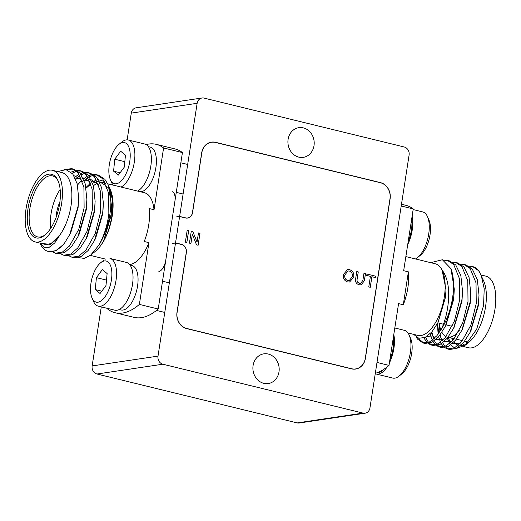 <?xml version="1.0" encoding="UTF-8"?>
<svg xmlns="http://www.w3.org/2000/svg" width="521" height="521" viewBox="0 0 521 521"><rect width="100%" height="100%" fill="white"/><g stroke="black" fill="none" stroke-linecap="round" stroke-linejoin="round"><path stroke-width="0.78" d="M427.526 216.729L428.985 220.096A21.153 9.723 103.7 0 1 430.014 234.964A21.153 9.723 103.7 0 1 420.395 255.264L417.549 257.576A24.565 11.293 -76.3 0 0 428.711 234.001A24.565 11.293 -76.3 0 0 427.526 216.729A24.565 11.293 -76.3 0 0 422.687 211.904L413.14 209.566M415.471 258.944A24.565 11.293 -76.3 0 0 417.549 257.576M407.728 244.505A24.565 11.293 -76.3 0 0 412.228 229.976A24.565 11.293 -76.3 0 0 412.124 216.137M130.068 265.091L131.937 265.547A22.859 10.505 103.7 0 1 137.544 286.114A22.859 10.505 103.7 0 1 121.087 309.962L119.218 309.507M389.864 359.894A22.859 10.505 -76.3 0 0 393.075 348.523A22.859 10.505 -76.3 0 0 393.316 337.588M377.712 372.508A22.859 10.505 -76.3 0 0 384.14 369.109M90.986 283.092A21.153 9.723 -76.3 0 0 92.015 297.966A21.153 9.723 -76.3 0 0 102.455 299.777A21.153 9.723 -76.3 0 0 111.403 280.051A21.153 9.723 -76.3 0 0 100.605 262.792A21.153 9.723 -76.3 0 0 90.986 283.092M98.313 306.159L114.796 310.184A24.565 11.293 103.7 0 0 132.484 284.551A24.565 11.293 103.7 0 0 126.453 262.454L109.97 258.429A24.565 11.293 103.7 0 1 115.994 280.526A24.565 11.293 103.7 0 1 98.313 306.159A24.565 11.293 103.7 0 1 93.474 301.327L92.015 297.966M100.058 293.512L105.991 285.501L107.124 273.558L102.331 269.631L96.405 277.647L95.265 289.585L100.058 293.512M106.505 280.116L96.405 277.647M101.79 291.18L95.265 289.585M59.895 201.946A19.928 9.157 -76.3 0 0 56.587 213.011A19.928 9.157 -76.3 0 0 56.164 217.211M35.089 241.913L44.506 244.212A36.848 16.939 -76.3 0 0 60.143 234.632A36.848 16.939 -76.3 0 0 71.032 205.769A36.848 16.939 -76.3 0 0 61.992 172.614L52.575 170.315A36.848 16.939 -76.3 0 0 26.05 208.758A36.848 16.939 -76.3 0 0 35.089 241.913A36.848 16.939 -76.3 0 0 61.615 203.464A36.848 16.939 -76.3 0 0 52.575 170.315M41.446 243.463L50.355 244.342L60.143 234.632L54.764 242.923L49.163 247.319L44.038 247.364L39.987 243.105M39.922 243.092A42.996 19.759 -76.3 0 0 48.349 251.474A42.996 19.759 -76.3 0 0 64.708 242.812L69.729 234.554L78.02 206.485L78.632 197.811L77.225 183.906L72.803 173.994L65.972 169.631L57.688 171.565M90.687 255.095L95.499 251.194A36.848 16.939 -76.3 0 0 101.361 244.701L103.777 240.468L111.019 214.919L111.598 206.329L108.277 184.962A42.996 19.759 -76.3 0 1 109.911 214.098A42.996 19.759 -76.3 0 1 98.964 245.104L90.687 255.095L84.291 258.396L78.495 257.635M129.631 264.531A36.848 16.939 -76.3 0 0 148.941 242.649L144.226 241.503A36.848 16.939 -76.3 0 0 148.752 224.746A36.848 16.939 -76.3 0 0 149.325 208.582L154.034 209.735A36.848 16.939 -76.3 0 0 144.421 192.744L107.736 183.789M101.361 244.701A36.848 16.939 -76.3 0 0 112.249 215.831A36.848 16.939 -76.3 0 0 110.459 189.924L109.742 188.263L112.503 200.448L111.917 215.59C110.146 227.078 106.629 236.781 101.361 244.701M154.034 209.735L163.594 147.964A86.668 39.83 -76.3 0 0 156.241 144.35A86.668 39.83 -76.3 0 0 146.18 144.591M107.86 308.491L107.762 309.122A86.668 39.83 -76.3 0 0 115.115 312.737A86.668 39.83 -76.3 0 0 139.374 304.414L148.941 242.649M115.115 312.737L133.956 317.341A86.668 39.83 -76.3 0 0 158.215 309.018L139.374 304.414M163.594 147.964L182.435 152.568A86.668 39.83 -76.3 0 0 175.082 148.954L156.241 144.35M182.435 152.568L158.215 309.018M60.156 189.494A31.39 14.425 -76.3 0 0 51.058 213.831A31.39 14.425 -76.3 0 0 50.661 228.387M58.339 181.425A31.39 14.425 -76.3 0 0 52.458 175.903A31.39 14.425 -76.3 0 0 29.86 208.654A31.39 14.425 -76.3 0 0 37.564 236.892A31.39 14.425 -76.3 0 0 45.327 234.704M59.635 203.757A32.758 15.057 103.7 0 1 44.747 235.192A32.758 15.057 103.7 0 1 28.023 208.465A32.758 15.057 103.7 0 1 41.888 177.928A32.758 15.057 103.7 0 1 58.052 180.735A32.758 15.057 103.7 0 1 59.635 203.757M64.708 242.812L63.386 244.479L56.294 250.575L49.371 251.721L48.349 251.474M66.753 169.794L72.816 168.993M71.768 168.68L73.891 169.201L80.117 173.226L85.197 183.796L86.883 199.309L86.245 208.315L77.916 236.671L71.631 246.492L64.539 252.587L57.616 253.734L55.493 253.219L62.409 252.073L69.501 245.977L78.788 229.338L84.122 207.801L83.901 187.085L77.994 172.712L71.768 168.68L64.024 169.514M72.139 173.193L76.613 171.292M77.805 171.051L81.061 171.005M80.013 170.693L82.136 171.214L88.362 175.238L93.441 185.808L95.128 201.321L94.49 210.328L86.16 238.683L79.869 248.51L72.777 254.606L65.854 255.746L63.731 255.231L70.654 254.085L77.746 247.989L87.027 231.35L92.367 209.813L92.145 189.103L86.239 174.724L80.013 170.693L76.834 170.413M75.604 178.892L79.947 175.473M81.263 174.717L84.858 173.311M86.043 173.063L89.306 173.024M88.257 172.705L90.38 173.226L96.606 177.251L101.68 187.82L103.373 203.333L102.735 212.34L94.405 240.695L88.114 250.523L81.022 256.619L74.099 257.758L71.976 257.244L78.899 256.098L85.991 250.002L95.271 233.362L100.605 211.826L100.384 191.116L94.483 176.736L88.257 172.705L85.079 172.425M84.2 180.572L88.192 177.485M89.501 176.73L93.103 175.323M94.288 175.082L97.544 175.036M98.964 245.104C104.063 235.824 107.359 225.398 108.85 213.838L108.629 193.128L102.722 178.749L96.496 174.717L98.625 175.238L104.845 179.27L108.277 184.962M78.632 197.811L78.098 207.495L70.928 232.171L69.729 234.554M73.969 175.675L80.892 179.38L82.689 181.92M86.883 199.309L86.343 209.507L79.166 234.183L77.916 236.671M75.74 179.237L81.094 177.674M83.028 177.778L89.137 181.393L90.934 183.933M95.128 201.321L94.588 211.519L87.411 236.195L86.16 238.683M84.369 181.054L89.338 179.686M91.273 179.797L97.381 183.405L99.179 185.951M103.373 203.333L102.826 213.532L95.656 238.208L94.405 240.695M86.108 188.107L90.954 184.004M92.608 183.066L97.583 181.699M99.511 181.809L105.62 185.417L107.417 187.964M111.598 206.329L111.071 215.544L103.855 240.305M86.004 187.482L90.647 183.027M92.204 181.953L96.717 179.992M98.384 179.725L104.662 181.484M108.759 186.271L109.742 188.263M96.496 174.717L93.324 174.437M92.165 174.561L88.661 175.597M87.378 176.209L83.497 178.814M82.071 180.058L78.15 184.297M69.065 255.876L71.976 257.244M83.92 172.549L80.416 173.584M79.133 174.196L74.809 177.173M60.82 253.864L63.731 255.231M75.675 170.536L71.045 172.106M52.575 251.851L55.493 253.219M110.1 189.143A36.848 16.939 -76.3 0 0 109.123 187.371M105.913 183.906A36.848 16.939 -76.3 0 0 103.21 182.682A36.848 16.939 -76.3 0 0 99.869 182.578M98.15 183.021A36.848 16.939 -76.3 0 0 93.428 185.769M409.187 335.153L410.652 338.52A21.153 9.723 103.7 0 1 411.681 353.388A21.153 9.723 103.7 0 1 402.062 373.687L399.216 375.999A24.565 11.293 -76.3 0 0 410.379 352.424A24.565 11.293 -76.3 0 0 409.187 335.153A24.565 11.293 -76.3 0 0 404.355 330.321L394.807 327.989M375.257 373.694A24.565 11.293 -76.3 0 0 376.214 374.026L392.697 378.057A24.565 11.293 -76.3 0 0 399.216 375.999M376.214 374.026A24.565 11.293 -76.3 0 0 387.096 366.966M389.395 362.929A24.565 11.293 -76.3 0 0 393.896 348.399A24.565 11.293 -76.3 0 0 393.791 334.554M148.4 146.668L150.269 147.124A22.859 10.505 103.7 0 1 155.877 167.69A22.859 10.505 103.7 0 1 139.81 191.617M452.449 325.762A19.928 9.157 103.7 0 1 450.066 325.84L446.061 324.863M479.385 271.812L478.363 270.49L472.651 266.589A42.996 19.759 103.7 0 1 479.385 271.812L483.742 281.093A36.848 16.939 103.7 0 1 485.526 306.999A36.848 16.939 103.7 0 1 468.783 342.356L465.416 345.084L456.591 348.393M481.163 275.166L484.224 288.693L483.553 305.534L476.722 329.09L465.416 345.084M405.859 256.599L435.276 263.782A36.848 16.939 103.7 0 1 442.062 270.021C446.823 276.299 449.024 285.423 448.659 297.38C448.106 308.849 445.761 319.321 441.626 328.797A42.996 19.759 103.7 0 0 452.58 297.784A42.996 19.759 103.7 0 0 450.939 268.647L442.381 259.758L430.763 262.643M401.489 204.245L405.885 205.32A86.668 39.83 103.7 0 1 413.238 208.934L403.671 270.705L408.386 271.851A36.848 16.939 103.7 0 1 407.813 288.015A36.848 16.939 103.7 0 1 403.287 304.772L408.386 271.851M413.628 334.365L418.806 338.272L425.136 337.452L431.831 331.994L437.998 322.532L445.481 297.055L446.002 289.487L442.062 270.021A36.848 16.939 103.7 0 1 444.315 296.931A36.848 16.939 103.7 0 1 417.79 335.381L407.982 332.984M403.287 304.772L398.578 303.619L389.018 365.384A86.668 39.83 103.7 0 1 375.309 373.329M401.216 205.997L413.238 208.934M389.018 365.384L376.996 362.453M459.294 330.646A31.39 14.425 103.7 0 1 448.164 337.12M446.093 336.533A31.39 14.425 103.7 0 1 441.912 332.313M440.87 330.08A31.39 14.425 103.7 0 1 439.236 323.196M465.54 341.418A32.758 15.057 -76.3 0 0 467.624 343.065M481.078 274.964L485.911 276.15A36.848 16.939 103.7 0 1 494.95 309.298A36.848 16.939 103.7 0 1 468.425 347.741L463.41 346.517M464.081 345.097A36.848 16.939 103.7 0 1 462.746 343.411M461.71 341.639A36.848 16.939 103.7 0 1 461.105 340.337M472.137 266.459L468.959 266.179M437.464 324.485L438.122 334.163M438.623 336.696L440.505 342.232M441.274 343.691L443.762 346.849M444.7 347.618L447.611 348.985L454.533 347.839L461.626 341.743L470.906 325.104L476.246 303.567L476.025 282.857L470.118 268.478L463.892 264.447L460.714 264.167M430.177 333.759L432.261 340.22M433.036 341.678L435.517 344.83M436.455 345.605L439.372 346.973L446.289 345.827L453.381 339.731L462.668 323.092L468.001 301.555L467.78 280.839L461.873 266.465L455.647 262.434L452.475 262.154M423.905 337.966L427.272 342.818M428.216 343.593L431.127 344.961L438.05 343.814L445.142 337.719L454.423 321.079L459.756 299.542L459.535 278.826L453.635 264.447L447.409 260.422L443.56 260.194M416.188 337.009L417.523 339.125L422.883 342.942L429.805 341.802L436.898 335.706L441.626 328.797M447.826 337.549L450.912 342.388M452.384 343.515L460.414 343.118M470.684 331.122L478.467 305.273L479.007 295.075L478.369 304.082L470.04 332.437L463.749 342.264L456.657 348.36L449.734 349.5L447.611 348.985M437.503 323.495L438.806 333.232M439.581 335.537L442.674 340.376M444.139 341.502L452.169 341.105M462.44 329.109L470.222 303.261L470.763 293.062L470.124 302.069L461.795 330.425L455.51 340.252L448.418 346.348L441.495 347.487L439.372 346.973M431.075 332.828L434.429 338.357M435.901 339.484L443.931 339.093M454.195 327.097L461.977 301.249L462.524 291.05L461.886 300.057L453.557 328.412L447.265 338.233L440.173 344.329L433.251 345.475L431.127 344.961M426.549 336.67L435.686 337.08M445.956 325.084L453.739 299.236L454.279 289.038L453.641 298.045L445.312 326.4L439.021 336.221L431.929 342.317L425.006 343.463L422.883 342.942M438.148 322.232L445.494 297.217L446.002 289.643M454.494 347.859L450.665 344.915M449.656 343.515L447.311 338.181M450.939 268.647L454.279 289.038M423.964 343.131L419.652 339.646L418.715 338.246M447.409 260.422L449.532 260.943L455.758 264.968L460.831 275.537L462.524 291.05M432.209 345.143L429.402 343.339M428.496 342.408L425.507 337.263M455.647 262.434L457.77 262.955L463.996 266.98L469.076 277.55L470.763 293.062M440.447 347.155L437.64 345.351M436.741 344.42L434.384 340.741M433.667 339.06L431.883 331.929M463.892 264.447L466.015 264.968L472.241 268.992L477.321 279.562L479.007 295.075M448.692 349.168L445.885 347.364M444.98 346.432L442.629 342.753M441.912 341.073L440.245 334.684M439.854 331.701L439.581 325.43M467.103 343.58A36.848 16.939 103.7 0 1 460.479 345.657M458.259 345.221A36.848 16.939 103.7 0 1 453.96 341.984M452.847 340.356A36.848 16.939 103.7 0 1 451.681 338.038M109.319 164.669A21.153 9.723 -76.3 0 0 110.348 179.543A21.153 9.723 -76.3 0 0 120.787 181.354A21.153 9.723 -76.3 0 0 129.736 161.634A21.153 9.723 -76.3 0 0 118.938 144.369A21.153 9.723 -76.3 0 0 109.319 164.669M118.938 144.369L121.784 142.064A24.565 11.293 103.7 0 1 128.303 140.006A24.565 11.293 103.7 0 1 134.327 162.103A24.565 11.293 103.7 0 1 121.087 187.046M113.018 185.079A24.565 11.293 103.7 0 1 111.813 182.904L110.348 179.543M118.391 175.089L124.324 167.078L125.457 155.134L120.664 151.214L114.737 159.224L113.598 171.162L118.391 175.089M124.838 161.692L114.737 159.224M120.123 172.757L113.598 171.162M128.303 140.006L144.786 144.03A24.565 11.293 103.7 0 1 150.816 166.134A24.565 11.293 103.7 0 1 137.577 191.07M408.197 241.47A22.859 10.505 -76.3 0 0 411.408 230.1A22.859 10.505 -76.3 0 0 411.649 219.172M380.376 182.721L215.518 142.461A13.513 11.794 81.5 0 0 211.493 142.266A13.513 11.794 81.5 0 0 201.822 152.783L192.555 212.659A6.962 6.076 -98.5 0 1 187.573 218.078A6.962 6.076 -98.5 0 1 185.496 217.98L179.608 216.541L175.531 242.89L181.419 244.323A6.962 6.076 -98.5 0 1 186.375 252.581L177.107 312.457A13.513 11.794 81.5 0 0 186.726 328.477L351.577 368.738A13.513 11.794 81.5 0 0 355.609 368.927A13.513 11.794 81.5 0 0 365.28 358.409L389.995 198.742A13.513 11.794 81.5 0 0 380.376 182.721M176.671 216.977L179.608 216.541M172.184 191.695A10.921 5.021 103.7 0 1 174.861 201.523L165.795 260.064A10.921 5.021 103.7 0 1 158.879 271.493M176.339 216.899L179.634 216.41L197.14 103.308A6.825 5.959 81.5 0 1 202.024 98A6.825 5.959 81.5 0 1 204.056 98.091L404.237 146.987A6.825 5.959 81.5 0 1 409.096 155.076L369.962 407.884A6.825 5.959 81.5 0 1 365.078 413.199A6.825 5.959 81.5 0 1 363.046 413.101L162.858 364.212A6.825 5.959 81.5 0 1 158.006 356.123L175.512 243.02L181.399 244.46A6.825 5.959 81.5 0 1 186.257 252.548L176.99 312.424A13.65 11.911 81.5 0 0 186.707 328.608L351.558 368.868A13.65 11.911 81.5 0 0 355.628 369.063A13.65 11.911 81.5 0 0 365.397 358.441L390.112 198.768A13.65 11.911 81.5 0 0 380.395 182.591L215.544 142.324A13.65 11.911 81.5 0 0 211.474 142.129A13.65 11.911 81.5 0 0 201.705 152.757L192.438 212.633A6.825 5.959 81.5 0 1 187.553 217.941A6.825 5.959 81.5 0 1 185.522 217.85L179.634 216.41M202.024 98L136.163 107.801A6.825 5.959 81.5 0 0 131.279 113.116L127.144 139.856M101.282 306.882L92.145 365.924A6.825 5.959 81.5 0 0 97.004 374.013L297.185 422.909A6.825 5.959 81.5 0 0 299.217 423L365.078 413.199M175.531 242.89L172.217 243.509L175.512 243.02M172.243 243.379L172.568 243.457M352.307 276.71C352.73 273.844 351.734 271.955 349.324 271.037L347.924 270.959L344.811 275.055C344.446 277.856 345.456 279.686 347.826 280.552L349.226 280.63L352.307 276.71M187.208 230.178L188.667 230.536L186.818 242.499M188.7 230.536L186.85 242.506L185.352 242.141L187.208 230.165L188.667 230.536M198.481 232.933L199.947 233.291L198.097 245.254L196.534 244.877L192.34 234.346L190.894 243.496M192.34 234.346L190.927 243.502L189.429 243.138L191.285 231.161L192.842 231.558L197.036 242.083L198.488 232.92L199.979 233.284L198.123 245.261M192.842 231.558L197.068 242.076M191.285 231.161L192.874 231.552M347.924 270.959L344.811 275.055M344.778 275.062C344.414 277.862 345.423 279.692 347.794 280.552L347.826 280.552M347.794 280.552L349.226 280.63M353.772 277.094L349.578 282.037L347.624 281.933C344.414 280.845 342.981 278.429 343.319 274.671L347.514 269.533L349.5 269.657C352.776 270.783 354.195 273.264 353.772 277.094L349.558 282.043M349.5 269.657L349.532 269.65C352.808 270.777 354.228 273.258 353.805 277.087M347.514 269.533L349.532 269.65M356.768 271.591L358.233 271.949L357.178 278.761C356.638 281.073 357.36 282.564 359.347 283.216L360.89 283.339L362.916 280.148L363.971 273.336L365.468 273.701L364.4 280.591L361.281 284.922L359.269 284.779C356.273 283.971 355.088 281.868 355.706 278.468L356.768 271.578L358.266 271.942L357.211 278.755C356.67 281.073 357.393 282.558 359.379 283.209L360.871 283.339M363.971 273.349L365.429 273.707L364.368 280.598L361.268 284.922M371.909 276.71L370.268 287.305L368.777 286.941L370.411 276.345L366.745 275.453L366.96 274.066L375.791 276.228L375.576 277.608L371.877 276.716L370.236 287.299M375.758 276.228L375.55 277.602M366.96 274.066L375.791 276.228M355.609 368.927L353.948 369.174A13.65 11.911 81.5 0 0 353.98 369.174M314.013 145.659A15.011 13.103 81.5 0 0 298.852 127.652A15.011 13.103 81.5 0 0 288.106 139.335A15.011 13.103 81.5 0 0 303.268 157.349A15.011 13.103 81.5 0 0 314.013 145.659M278.995 371.864A15.011 13.103 81.5 0 0 263.834 353.85A15.011 13.103 81.5 0 0 253.089 365.534A15.011 13.103 81.5 0 0 268.25 383.547A15.011 13.103 81.5 0 0 278.995 371.864M131.279 113.116L197.14 103.308M92.145 365.924L158.006 356.123M181.067 244.375L181.419 244.323M186.388 328.523L186.726 328.477M351.232 368.79L351.577 368.738M185.17 217.902L185.522 217.85M380.043 182.643L380.395 182.591M215.173 142.383L215.544 142.324M97.004 374.013L162.858 364.212M297.185 422.909L363.046 413.101M164.766 312.437L156.515 310.425M169.345 282.877L162.519 281.21M100.605 262.792L103.451 260.487M105.529 259.113L90.302 255.394M437.835 322.851L443.475 324.231M448.125 337.165L454.247 338.663M456.37 339.178L462.485 340.675M464.615 341.196L468.49 342.141M471.29 329.949L470.04 332.437M463.045 327.937L461.795 330.425M454.807 325.925L453.557 328.412M446.562 323.912L445.312 326.4M438.317 321.9L437.998 322.532M183.099 194.02L176.28 192.353M187.677 164.454L180.859 162.786M209.833 142.513L211.493 142.266M186.368 218.123L187.553 217.941"/></g></svg>
